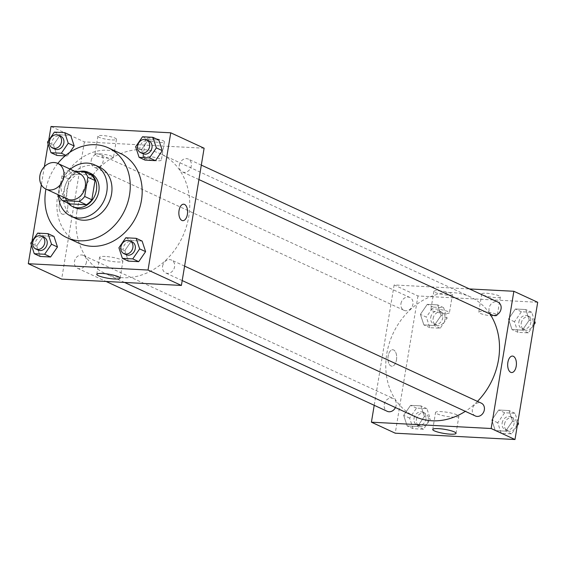 <?xml version="1.0" encoding="UTF-8"?>
<svg xmlns="http://www.w3.org/2000/svg" width="566" height="566" viewBox="0 0 566 566"><rect width="100%" height="100%" fill="white"/><g stroke="black" fill="none" stroke-linecap="round" stroke-linejoin="round"><path stroke-width="0.42" stroke-dasharray="2.83 2.12" d="M67.396 198.984A14.129 11.73 114.8 0 1 61.347 185.521A14.129 11.73 114.8 0 1 79.24 173.33M74.705 171.229L67.375 170.847A18.239 15.14 114.8 0 0 61.942 175.842L58.772 195.001M91.324 175.036L74.528 174.144L67.375 170.847M61.942 175.842L69.087 179.146L65.904 198.397L58.751 195.1M69.087 179.146A18.239 15.14 114.8 0 1 74.528 174.144M69.604 203.88A18.239 15.14 114.8 0 1 65.904 198.397M79.587 171.491A18.841 15.643 -65.2 0 0 65.536 184.679A18.841 15.643 -65.2 0 0 68.097 203.18M74.953 207.658A18.841 15.643 114.8 0 1 66.887 189.716A18.841 15.643 114.8 0 1 85.876 172.262A18.841 15.643 114.8 0 1 90.751 173.451M70.326 169.213A28.258 23.461 -65.2 0 0 58.475 194.867M99.46 167.104A28.258 23.461 -65.2 0 0 92.159 165.314A28.258 23.461 -65.2 0 0 64.694 187.134A28.258 23.461 -65.2 0 0 75.766 218.412M57.817 163.433A49.454 41.063 -65.2 0 0 45.966 189.086M78.794 243.154A49.454 41.063 114.8 0 1 57.619 196.048A49.454 41.063 114.8 0 1 107.476 150.231A49.454 41.063 114.8 0 1 120.261 153.365M48.726 140.354L48.117 144.005M44.353 166.744L41.36 184.806M32 241.357L31.399 245.007M67.304 155.997L65.125 155.883L67.304 155.997L69.844 152.304L67.304 155.997L65.812 155.303M54.386 132.111L60.343 134.864L70.715 135.408L60.343 134.864L53.459 144.882L56.94 155.445L53.459 144.882L47.502 142.13M142.512 136.767L148.469 139.519L158.841 140.071L148.469 139.519L141.585 149.537L145.066 160.107L141.585 149.537L135.628 146.785M125.794 237.77L131.751 240.522L142.123 241.074L131.751 240.522L124.86 250.54L128.341 261.11L124.86 250.54L118.902 247.795M37.667 233.114L43.624 235.866L53.989 236.418L43.624 235.866L36.733 245.885L40.214 256.455L36.733 245.885L30.776 243.132M183.66 204.199L183.653 204.199A8.242 4.358 93 0 0 178.934 211.344A8.242 4.358 93 0 0 181.898 220.436A8.242 4.358 93 0 0 182.783 220.662L182.783 220.662M105.262 256.455A11.815 2.073 -170.6 0 0 99.588 257.282A11.815 2.073 -170.6 0 0 110.901 261.259A11.815 2.073 -170.6 0 0 122.893 261.145A11.815 2.073 -170.6 0 0 117.141 258.351A11.815 2.073 -170.6 0 0 105.262 256.455M64.814 198.093A8.242 4.358 93 0 0 63.923 197.874A8.242 4.358 93 0 0 59.133 205.868A8.242 4.358 93 0 0 63.052 214.33A8.242 4.358 93 0 0 67.771 207.184A8.242 4.358 93 0 0 64.814 198.093A8.242 4.358 -87 0 1 67.778 207.184A8.242 4.358 -87 0 1 63.052 214.33A8.242 4.358 -87 0 1 59.14 205.868A8.242 4.358 -87 0 1 63.923 197.874A8.242 4.358 -87 0 1 64.814 198.093M204.114 148.214L84.376 141.889L51.018 126.48M84.376 141.889L61.659 279.123M159.853 142.462A9.417 1.648 -170.6 0 0 164.381 141.804A9.417 1.648 -170.6 0 0 155.36 138.635A9.417 1.648 -170.6 0 0 145.795 138.727A9.417 1.648 -170.6 0 0 150.379 140.955A9.417 1.648 -170.6 0 0 159.853 142.462M111.962 139.936A9.417 1.648 -170.6 0 0 116.483 139.271A9.417 1.648 -170.6 0 0 107.462 136.102A9.417 1.648 -170.6 0 0 97.904 136.194A9.417 1.648 -170.6 0 0 102.488 138.422A9.417 1.648 -170.6 0 0 111.962 139.936M156.824 160.765A9.417 1.648 9.4 0 1 147.351 159.251A9.417 1.648 9.4 0 1 142.766 157.023A9.417 1.648 9.4 0 1 152.332 156.931A9.417 1.648 9.4 0 1 161.352 160.1A9.417 1.648 9.4 0 1 156.824 160.765M108.927 158.232A9.417 1.648 9.4 0 1 99.46 156.718A9.417 1.648 9.4 0 1 94.869 154.49A9.417 1.648 9.4 0 1 104.434 154.398A9.417 1.648 9.4 0 1 113.455 157.567A9.417 1.648 9.4 0 1 108.927 158.232M86.449 262.157A7.068 5.865 114.8 0 1 77.5 268.256A7.068 5.865 114.8 0 1 75.136 259.384A7.068 5.865 114.8 0 1 83.428 255.429A7.068 5.865 114.8 0 1 86.449 262.157M179.323 165.18A7.068 5.865 114.8 0 1 188.273 159.081A7.068 5.865 114.8 0 1 190.636 167.953A7.068 5.865 114.8 0 1 182.351 171.908A7.068 5.865 114.8 0 1 179.323 165.18M91.197 160.518A7.068 5.865 114.8 0 1 100.147 154.426A7.068 5.865 114.8 0 1 102.51 163.298A7.068 5.865 114.8 0 1 94.225 167.253A7.068 5.865 114.8 0 1 91.197 160.518M162.605 266.183A7.068 5.865 114.8 0 1 171.555 260.084A7.068 5.865 114.8 0 1 173.918 268.956A7.068 5.865 114.8 0 1 165.626 272.911A7.068 5.865 114.8 0 1 162.605 266.183M77.011 210.715A65.932 54.746 114.8 0 1 160.532 153.811A65.932 54.746 114.8 0 1 182.592 236.623A65.932 54.746 114.8 0 1 105.241 273.527A65.932 54.746 114.8 0 1 77.011 210.715M414.998 416.597A65.932 54.746 114.8 0 1 386.769 353.778A65.932 54.746 114.8 0 1 470.289 296.874A65.932 54.746 114.8 0 1 489.944 313.974M477.471 401.379A65.932 54.746 114.8 0 1 465.33 411.333M395.45 407.562A7.068 5.865 -65.2 0 0 396.207 405.221A7.068 5.865 -65.2 0 0 393.186 398.492A7.068 5.865 -65.2 0 0 384.894 402.447A7.068 5.865 -65.2 0 0 387.257 411.319M492.109 314.972A7.068 5.865 114.8 0 1 489.081 308.244A7.068 5.865 114.8 0 1 498.03 302.145M400.954 303.588A7.068 5.865 114.8 0 1 409.904 297.49A7.068 5.865 114.8 0 1 412.267 306.362A7.068 5.865 114.8 0 1 403.983 310.317A7.068 5.865 114.8 0 1 400.954 303.588M475.383 415.982A7.068 5.865 114.8 0 1 472.362 409.246A7.068 5.865 114.8 0 1 481.312 403.155M537.7 302.286L417.963 295.961L394.134 284.953L469.419 288.936M394.134 284.953L374.211 405.298M499.042 295.855A9.417 1.648 -170.6 0 0 488.713 293.443A9.417 1.648 -170.6 0 0 481.765 293.895A9.417 1.648 -170.6 0 0 486.35 296.124A9.417 1.648 -170.6 0 0 495.823 297.638A9.417 1.648 -170.6 0 0 500.351 296.973A9.417 1.648 -170.6 0 0 499.042 295.855M435.176 292.481A9.417 1.648 -170.6 0 0 447.925 295.105A9.417 1.648 -170.6 0 0 452.453 294.447A9.417 1.648 -170.6 0 0 443.433 291.278A9.417 1.648 -170.6 0 0 433.867 291.37A9.417 1.648 -170.6 0 0 435.176 292.481M424.415 416.463L417.531 426.481L407.159 425.929L403.678 415.366L410.569 405.348L420.934 405.893L424.415 416.463L420.934 405.893L410.569 405.348L403.678 415.366L407.159 425.929L417.531 426.481L424.415 416.463L430.372 419.215L426.891 408.645L416.526 408.1L409.635 418.118L413.116 428.681L423.488 429.233L430.372 419.215M512.541 421.118L505.657 431.136L495.285 430.592L491.804 420.022L498.696 410.003L509.06 410.555L512.541 421.118L509.06 410.555L498.696 410.003L491.804 420.022L495.285 430.592L505.657 431.136L512.541 421.118L517.635 423.474M529.267 320.115L522.376 330.134L512.011 329.582L508.53 319.019L515.414 309.001L525.786 309.545L529.267 320.115L525.786 309.545L515.414 309.001L508.53 319.019L512.011 329.582L522.376 330.134L529.267 320.115L534.361 322.464M417.963 295.961L395.245 433.195M420.397 314.363L427.288 304.345L437.66 304.89L441.14 315.46L434.249 325.478L423.877 324.926L420.397 314.363L423.877 324.926L434.249 325.478L441.14 315.46L437.66 304.89L427.288 304.345L420.397 314.363L426.354 317.116L429.835 327.679L440.207 328.23L447.098 318.205L443.617 307.642L433.245 307.097L426.354 317.116M492.795 315.934A9.417 1.648 9.4 0 1 483.322 314.42A9.417 1.648 9.4 0 1 478.737 312.199A9.417 1.648 9.4 0 1 488.295 312.107A9.417 1.648 9.4 0 1 497.323 315.276A9.417 1.648 9.4 0 1 492.795 315.934M444.897 313.401A9.417 1.648 9.4 0 1 435.424 311.894A9.417 1.648 9.4 0 1 430.839 309.666A9.417 1.648 9.4 0 1 440.405 309.574A9.417 1.648 9.4 0 1 449.425 312.743A9.417 1.648 9.4 0 1 444.897 313.401M396.476 359.898A8.242 4.358 93 0 0 392.74 349.746A8.242 4.358 93 0 0 387.951 357.74A8.242 4.358 93 0 0 391.87 366.202A8.242 4.358 93 0 0 396.476 359.898A8.242 4.358 -87 0 1 391.877 366.202A8.242 4.358 -87 0 1 387.958 357.74A8.242 4.358 -87 0 1 392.747 349.746A8.242 4.358 -87 0 1 396.483 359.898M437.2 413.859A11.815 2.073 -170.6 0 0 450.147 416.887A11.815 2.073 -170.6 0 0 458.863 416.314A11.815 2.073 -170.6 0 0 447.543 412.345A11.815 2.073 -170.6 0 0 435.551 412.458A11.815 2.073 -170.6 0 0 437.2 413.859M512.478 356.071L512.478 356.071A8.242 4.358 93 0 0 507.872 362.374A8.242 4.358 93 0 0 511.607 372.534L511.607 372.534M414.022 418.345A7.068 5.865 114.8 0 1 422.965 412.253A7.068 5.865 114.8 0 1 425.328 421.125A7.068 5.865 114.8 0 1 417.043 425.08A7.068 5.865 114.8 0 1 414.022 418.345M426.891 408.645L420.934 405.893M416.526 408.1L410.569 405.348M409.635 418.118L403.678 415.366M413.116 428.681L407.159 425.929M423.488 429.233L417.531 426.481M416.399 419.448A7.068 5.865 114.8 0 1 425.349 413.35A7.068 5.865 114.8 0 1 427.712 422.222A7.068 5.865 114.8 0 1 419.427 426.177A7.068 5.865 114.8 0 1 416.399 419.448M517.883 421.995L515.018 413.3L504.653 412.755L497.762 422.774L501.243 433.337L511.614 433.889L517.274 425.646M502.148 423.007A7.068 5.865 114.8 0 1 511.091 416.909A7.068 5.865 114.8 0 1 513.454 425.781A7.068 5.865 114.8 0 1 505.169 429.736A7.068 5.865 114.8 0 1 502.148 423.007M515.018 413.3L509.06 410.555M504.653 412.755L498.696 410.003M497.762 422.774L491.804 420.022M501.243 433.337L495.285 430.592M511.614 433.889L505.657 431.136M504.525 424.104A7.068 5.865 114.8 0 1 513.475 418.005A7.068 5.865 114.8 0 1 515.838 426.884A7.068 5.865 114.8 0 1 507.553 430.832A7.068 5.865 114.8 0 1 504.525 424.104M430.74 317.342A7.068 5.865 114.8 0 1 439.69 311.25A7.068 5.865 114.8 0 1 442.053 320.123A7.068 5.865 114.8 0 1 433.761 324.077A7.068 5.865 114.8 0 1 430.74 317.342M447.098 318.205L441.14 315.46M443.617 307.642L437.66 304.89M433.245 307.097L427.288 304.345M429.835 327.679L423.877 324.926M440.207 328.23L434.249 325.478M433.124 318.446A7.068 5.865 114.8 0 1 442.074 312.347A7.068 5.865 114.8 0 1 444.437 321.219A7.068 5.865 114.8 0 1 436.145 325.174A7.068 5.865 114.8 0 1 433.124 318.446M534.601 320.993L531.743 312.298L521.371 311.753L514.48 321.771L517.961 332.334L528.333 332.886L534 324.643M518.866 322.004A7.068 5.865 114.8 0 1 527.816 315.906A7.068 5.865 114.8 0 1 530.179 324.778A7.068 5.865 114.8 0 1 521.887 328.733A7.068 5.865 114.8 0 1 518.866 322.004M531.743 312.298L525.786 309.545M521.371 311.753L515.414 309.001M514.48 321.771L508.53 319.019M517.961 332.334L512.011 329.582M528.333 332.886L522.376 330.134M521.251 323.101A7.068 5.865 114.8 0 1 530.201 317.002A7.068 5.865 114.8 0 1 532.564 325.882A7.068 5.865 114.8 0 1 524.272 329.829A7.068 5.865 114.8 0 1 521.251 323.101M38.184 250.094A7.068 5.865 114.8 0 1 35.163 243.366A7.068 5.865 114.8 0 1 44.113 237.267M43.624 235.866L36.733 245.885M126.31 254.75A7.068 5.865 114.8 0 1 123.289 248.021A7.068 5.865 114.8 0 1 132.239 241.923M131.751 240.522L124.86 250.54M54.909 149.091A7.068 5.865 114.8 0 1 51.881 142.363A7.068 5.865 114.8 0 1 60.831 136.264M60.343 134.864L53.459 144.882M143.035 153.747A7.068 5.865 114.8 0 1 140.007 147.019A7.068 5.865 114.8 0 1 148.957 140.92M148.469 139.519L141.585 149.537M120.077 278.161L122.893 261.145M96.772 274.305L99.588 257.282M145.795 138.727L142.766 157.023M164.381 141.804L161.352 160.1M97.904 136.194L94.869 154.49M116.483 139.271L113.455 157.567M470.289 296.874L160.532 153.811M124.548 282.441L105.241 273.527M77.5 268.256L106.111 281.472M83.428 255.429L393.186 398.492M201.319 165.109L188.273 159.081M198.928 179.564L182.351 171.908M409.904 297.49L100.147 154.426M403.983 310.317L94.225 167.253M184.594 266.112L171.555 260.084M182.202 280.566L165.626 272.911M481.765 293.895L478.737 312.199M500.351 296.973L497.323 315.276M433.867 291.37L430.839 309.666M452.453 294.447L449.425 312.743M456.04 433.33L458.863 416.314M432.735 429.474L435.551 412.458M425.349 413.35L422.965 412.253M419.427 426.177L417.043 425.08M513.475 418.005L511.091 416.909M507.553 430.832L505.169 429.736M442.074 312.347L439.69 311.25M436.145 325.174L433.761 324.077M530.201 317.002L527.816 315.906M524.272 329.829L521.887 328.733"/><path stroke-width="0.85" d="M39.896 175.616A14.129 11.73 114.8 0 1 57.796 163.425A14.129 11.73 114.8 0 1 62.522 181.17A14.129 11.73 114.8 0 1 45.945 189.079A14.129 11.73 114.8 0 1 39.896 175.616M79.24 173.33A14.129 11.73 114.8 0 1 83.966 191.075A14.129 11.73 114.8 0 1 67.396 198.984L45.945 189.079A49.454 41.063 -65.2 0 0 66.88 237.649A49.454 41.063 -65.2 0 0 124.888 209.972A49.454 41.063 -65.2 0 0 108.347 147.86A49.454 41.063 -65.2 0 0 95.569 144.726A49.454 41.063 -65.2 0 0 57.817 163.433L79.24 173.33M84.178 171.731L91.324 175.036A18.239 15.14 114.8 0 1 95.031 180.512L91.841 199.77A18.239 15.14 114.8 0 1 86.407 204.765L69.604 203.88L62.458 200.576L79.254 201.468A18.239 15.14 114.8 0 0 84.695 196.466L87.886 177.215A18.239 15.14 114.8 0 0 84.178 171.731L74.705 171.229M58.772 195.001L58.751 195.1A18.239 15.14 114.8 0 0 62.458 200.576M68.097 203.18A18.841 15.643 -65.2 0 0 72.568 206.562A18.841 15.643 -65.2 0 0 94.664 196.013A18.841 15.643 -65.2 0 0 88.367 172.354A18.841 15.643 -65.2 0 0 83.492 171.158A18.841 15.643 -65.2 0 0 79.587 171.491M88.367 172.354L90.751 173.451A18.841 15.643 114.8 0 1 97.048 197.117A18.841 15.643 114.8 0 1 74.953 207.658L72.568 206.562M86.407 204.765L79.254 201.468M95.031 180.512L87.886 177.215M91.841 199.77L84.695 196.466M58.475 194.867A28.258 23.461 -65.2 0 0 70.998 216.212A28.258 23.461 -65.2 0 0 104.151 200.392A28.258 23.461 -65.2 0 0 94.699 164.904A28.258 23.461 -65.2 0 0 87.39 163.107A28.258 23.461 -65.2 0 0 70.326 169.213M70.998 216.212L75.766 218.412A28.258 23.461 -65.2 0 0 108.913 202.593A28.258 23.461 -65.2 0 0 99.46 167.104L94.699 164.904M108.347 147.86L120.261 153.365A49.454 41.063 114.8 0 1 136.802 215.476A49.454 41.063 114.8 0 1 78.794 243.154L66.88 237.649M31.399 245.007L28.3 263.714L148.037 270.039L170.755 132.805L51.018 126.48L48.726 140.354M48.117 144.005L44.353 166.744M41.36 184.806L32 241.357M68.238 143.226L74.196 145.978L69.844 152.304L74.196 145.978L70.715 135.408L64.757 132.663L54.386 132.111L47.502 142.13L50.982 152.7L61.347 153.244L68.238 143.226L64.757 132.663M56.94 155.445L65.125 155.883L56.94 155.445L50.982 152.7M139.109 157.355L145.066 160.107L155.431 160.652L162.322 150.634L158.841 140.071L152.884 137.319L142.512 136.767L135.628 146.785L139.109 157.355L149.474 157.9L156.365 147.882L152.884 137.319M122.383 258.358L128.341 261.11L138.712 261.655L145.604 251.637L142.123 241.074L136.165 238.321L125.794 237.77L118.902 247.795L122.383 258.358L132.755 258.903L139.646 248.884L136.165 238.321M34.257 253.702L40.214 256.455L50.586 256.999L57.47 246.981L53.989 236.418L48.039 233.666L37.667 233.114L30.776 243.132L34.257 253.702L44.629 254.247L51.52 244.229L48.039 233.666M181.898 220.436A8.242 4.358 -87 0 1 178.941 211.344A8.242 4.358 -87 0 1 183.66 204.199A8.242 4.358 -87 0 1 187.579 212.66A8.242 4.358 -87 0 1 182.79 220.662A8.242 4.358 -87 0 1 181.898 220.436M28.3 263.714L61.659 279.123L181.396 285.448L148.037 270.039M181.396 285.448L204.114 148.214L170.755 132.805M182.783 220.662A8.242 4.358 93 0 0 187.572 212.66A8.242 4.358 93 0 0 183.653 204.199M102.446 273.47A11.815 2.073 9.4 0 1 114.325 275.366A11.815 2.073 9.4 0 1 120.077 278.161A11.815 2.073 9.4 0 1 108.085 278.274A11.815 2.073 9.4 0 1 96.772 274.305A11.815 2.073 9.4 0 1 102.446 273.47M489.944 313.974A65.932 54.746 114.8 0 1 477.471 401.379M465.33 411.333A65.932 54.746 114.8 0 1 414.998 416.597L124.548 282.441M106.111 281.472L387.257 411.319A7.068 5.865 -65.2 0 0 395.45 407.562M201.319 165.109L498.03 302.145A7.068 5.865 114.8 0 1 500.394 311.024A7.068 5.865 114.8 0 1 492.109 314.972L198.928 179.564M184.594 266.112L481.312 403.155A7.068 5.865 114.8 0 1 483.675 412.027A7.068 5.865 114.8 0 1 475.383 415.982L182.202 280.566M469.419 288.936L513.871 291.285L537.7 302.286L514.982 439.52L491.154 428.512L513.871 291.285M374.211 405.298L371.416 422.186L491.154 428.512M371.416 422.186L395.245 433.195L514.982 439.52M434.377 430.875A11.815 2.073 9.4 0 1 432.735 429.474A11.815 2.073 9.4 0 1 444.727 429.361A11.815 2.073 9.4 0 1 456.04 433.33A11.815 2.073 9.4 0 1 447.324 433.903A11.815 2.073 9.4 0 1 434.377 430.875M507.872 362.374A8.242 4.358 -87 0 1 512.478 356.071A8.242 4.358 -87 0 1 516.397 364.532A8.242 4.358 -87 0 1 511.607 372.534A8.242 4.358 -87 0 1 507.872 362.374M511.607 372.534A8.242 4.358 93 0 0 516.397 364.532A8.242 4.358 93 0 0 512.478 356.071M517.274 425.646L518.498 423.87L517.883 421.995M518.498 423.87L517.635 423.474M534 324.643L535.224 322.868L534.601 320.993M535.224 322.868L534.361 322.464M41.728 236.171L44.113 237.267A7.068 5.865 114.8 0 1 46.476 246.139A7.068 5.865 114.8 0 1 38.184 250.094L35.8 248.998A7.068 5.865 114.8 0 1 32.778 242.262A7.068 5.865 114.8 0 1 41.728 236.171A7.068 5.865 114.8 0 1 44.091 245.043A7.068 5.865 114.8 0 1 35.8 248.998M40.214 256.455L50.586 256.999L57.47 246.981L51.52 244.229M57.47 246.981L53.989 236.418M50.586 256.999L44.629 254.247M129.855 240.826L132.239 241.923A7.068 5.865 114.8 0 1 134.602 250.802A7.068 5.865 114.8 0 1 126.31 254.75L123.926 253.653A7.068 5.865 114.8 0 1 120.905 246.925A7.068 5.865 114.8 0 1 129.855 240.826A7.068 5.865 114.8 0 1 132.218 249.698A7.068 5.865 114.8 0 1 123.926 253.653M128.341 261.11L138.712 261.655L145.604 251.637L139.646 248.884M145.604 251.637L142.123 241.074M138.712 261.655L132.755 258.903M58.447 135.168L60.831 136.264A7.068 5.865 114.8 0 1 63.194 145.137A7.068 5.865 114.8 0 1 54.909 149.091L52.525 147.995A7.068 5.865 114.8 0 1 49.497 141.259A7.068 5.865 114.8 0 1 58.447 135.168A7.068 5.865 114.8 0 1 60.81 144.04A7.068 5.865 114.8 0 1 52.525 147.995M74.196 145.978L70.715 135.408M65.812 155.303L61.347 153.244M146.573 139.823L148.957 140.92A7.068 5.865 114.8 0 1 151.32 149.799A7.068 5.865 114.8 0 1 143.035 153.747L140.651 152.65A7.068 5.865 114.8 0 1 137.623 145.922A7.068 5.865 114.8 0 1 146.573 139.823A7.068 5.865 114.8 0 1 148.936 148.695A7.068 5.865 114.8 0 1 140.651 152.65M145.066 160.107L155.431 160.652L162.322 150.634L156.365 147.882M162.322 150.634L158.841 140.071M155.431 160.652L149.474 157.9"/></g></svg>
